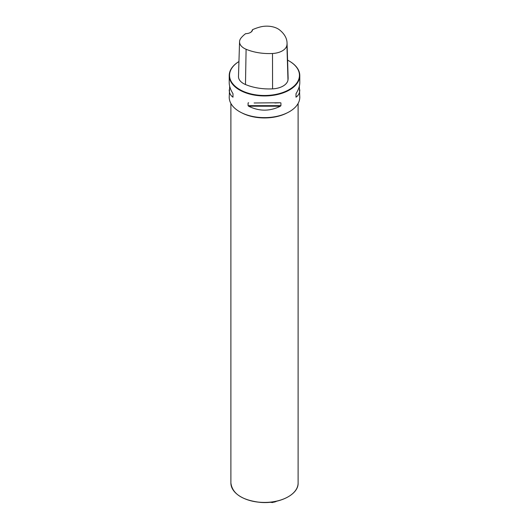 <?xml version="1.0" encoding="UTF-8"?>
<svg xmlns="http://www.w3.org/2000/svg" width="529" height="529" viewBox="0 0 529 529"><rect width="100%" height="100%" fill="white"/><g stroke="black" fill="none" stroke-linecap="round" stroke-linejoin="round"><path stroke-width="0.79" d="M238.943 61.543A35.284 20.373 0 0 0 229.216 75.587A35.284 20.373 0 0 0 239.551 89.99A35.284 20.373 0 0 0 278.003 94.407A35.284 20.373 0 0 0 299.784 75.587A35.284 20.373 0 0 0 289.449 61.185A35.284 20.373 0 0 0 289.33 61.113M299.321 86.287L299.784 97.263A35.284 20.373 180 0 1 278.003 116.082A35.284 20.373 180 0 1 239.551 111.665A35.284 20.373 180 0 1 229.216 97.263L229.679 86.287M229.216 75.587L229.216 82.775C229.242 86.009 230.499 89.659 232.991 93.719L232.991 97.184C230.499 95.471 229.242 93.011 229.216 89.798M299.784 89.798C299.758 93.011 298.501 95.471 296.009 97.184L296.009 93.719C298.501 89.659 299.758 86.009 299.784 82.775L299.784 75.587M254.118 102.983L280.377 102.745L280.919 102.983L280.919 105.655L280.377 106.21C269.79 111.454 259.21 111.454 248.623 106.21L248.081 105.655L248.081 102.983L248.623 102.745M280.377 102.745L274.882 102.983M252.545 29.67A39.338 22.714 180 0 1 260.103 27.005A15.817 9.132 180 0 1 279.59 29.935A39.338 22.714 180 0 1 287.049 42.842A39.338 22.714 180 0 1 286.91 45.177A15.817 9.132 180 0 1 272.495 53.495A39.338 22.714 180 0 1 246.097 49.27A15.817 9.132 180 0 1 239.558 41.712A15.817 9.132 180 0 1 241.032 38.022A39.338 22.714 180 0 1 245.648 33.658A7.056 4.073 0 0 0 250.482 32.467A7.056 4.073 0 0 0 252.545 29.67L252.201 30.1A6.718 3.882 180 0 1 250.362 32.534M239.558 41.712L238.486 76.454A16.888 9.747 0 0 0 245.476 84.528A40.409 23.329 0 0 0 272.587 88.865A16.888 9.747 0 0 0 287.981 79.978A40.409 23.329 0 0 0 288.12 77.584L287.049 42.842M238.943 61.549A34.947 20.175 0 0 0 239.789 89.58A34.947 20.175 0 0 0 289.211 89.58A34.947 20.175 0 0 0 289.211 61.047A34.947 20.175 0 0 0 287.584 60.161M286.91 45.177L287.981 79.978M246.097 49.27L245.476 84.528M272.495 53.495L272.587 88.865M232.991 97.184L232.991 93.719M296.009 93.719L296.009 97.184M280.377 106.21L248.623 106.21M280.919 105.655L248.081 105.655M298.105 483.03C298.673 494.423 279.577 504.104 260.321 502.371C242.189 500.236 232.376 493.788 230.895 483.03A33.605 19.401 0 0 0 240.741 496.744A33.605 19.401 0 0 0 277.361 500.95A33.605 19.401 0 0 0 298.105 483.03L298.105 103.472M286.969 112.968A33.605 19.401 180 0 1 242.031 112.968M288.179 496.791A33.38 19.269 180 0 1 240.821 496.791M270.987 502.16A5.601 3.234 0 0 0 276.383 501.32A5.601 3.234 0 0 0 276.522 501.234M230.895 483.03L230.895 103.472M276.932 501.142L272.389 502.55L270.121 502.252"/></g></svg>
